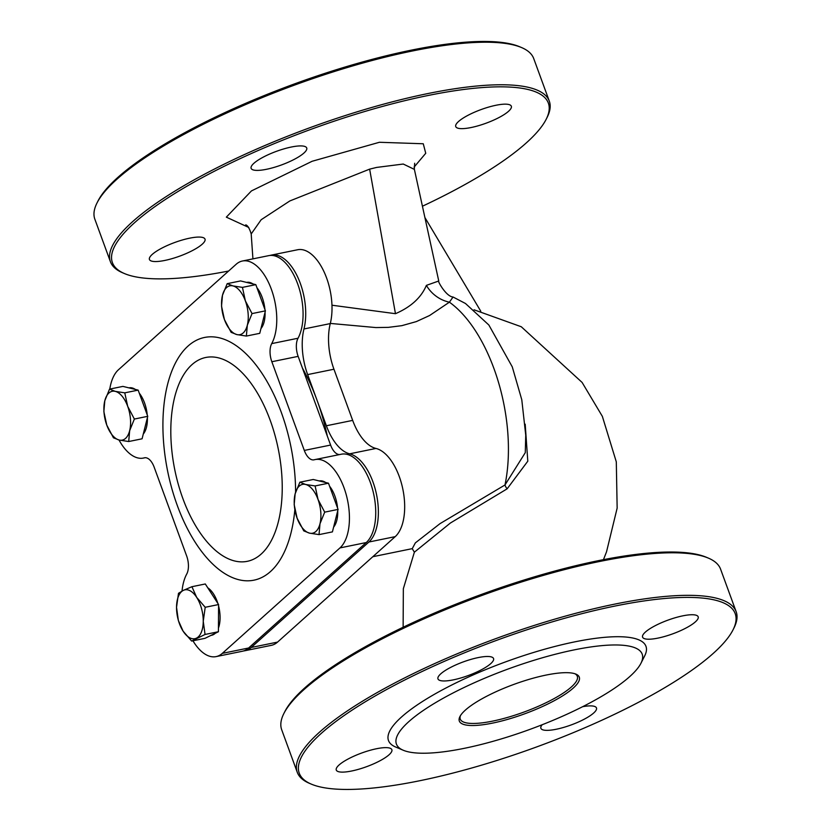 <?xml version="1.0" encoding="UTF-8"?>
<svg xmlns="http://www.w3.org/2000/svg" width="831" height="831" viewBox="0 0 831 831"><rect width="100%" height="100%" fill="white"/><g stroke="black" fill="none" stroke-linecap="round" stroke-linejoin="round"><path stroke-width="1.25" d="M339.692 454.547A15.581 7.905 78.5 0 1 330.603 445.063L298.142 356.364A15.581 7.905 78.5 0 1 298.028 338.238L271.716 343.608A46.733 23.715 -101.5 0 0 271.623 289.998A46.733 23.715 -101.5 0 0 242.392 261.017A46.733 23.715 -101.5 0 0 236.17 264.258L118.501 369.722A46.733 23.715 -101.5 0 0 109.796 389.064M119.01 440.004A46.733 23.715 -101.5 0 0 143.41 458.068A46.733 23.715 -101.5 0 0 144.241 457.86L144.802 457.746M182.031 591.049A46.733 23.715 -101.5 0 1 186.746 574.024A15.581 7.905 -101.5 0 0 186.632 555.897L154.171 467.199A15.581 7.905 -101.5 0 0 144.521 457.798A15.581 7.905 -101.5 0 0 144.241 457.86M192.948 640.784A46.733 23.715 -101.5 0 0 216.07 656.615A46.733 23.715 -101.5 0 0 222.303 653.374L339.972 547.909A46.733 23.715 -101.5 0 0 346.049 494.081A46.733 23.715 -101.5 0 0 315.053 459.574A46.733 23.715 -101.5 0 0 314.222 459.772A15.581 7.905 -101.5 0 1 313.952 459.834A15.581 7.905 -101.5 0 1 304.302 450.433L271.841 361.734L298.142 356.364M271.716 343.608A15.581 7.905 -101.5 0 0 271.841 361.734M216.07 656.615L242.382 651.255A46.733 23.715 -101.5 0 0 248.604 648.003L366.274 542.539A46.733 23.715 -101.5 0 0 372.35 488.721A46.733 23.715 -101.5 0 0 341.364 454.204L315.053 459.574M298.028 338.238A46.733 23.715 -101.5 0 0 297.934 284.628A46.733 23.715 -101.5 0 0 268.704 255.647L242.392 261.017M352.676 420.393L326.365 425.763A46.733 23.715 -101.5 0 0 349.654 453.819L375.965 448.449A46.733 23.715 78.5 0 1 352.676 420.393L333.948 369.224A46.733 23.715 78.5 0 1 330.271 323.591A46.733 23.715 -101.5 0 0 324.63 273.087A46.733 23.715 -101.5 0 0 297.633 249.747L271.332 255.107A46.733 23.715 -101.5 0 0 270.033 255.449M326.365 425.763L307.647 374.594L333.948 369.224M330.271 323.591L303.969 328.962A46.733 23.715 -101.5 0 0 307.647 374.594M303.969 328.962A46.733 23.715 -101.5 0 0 298.329 278.458A46.733 23.715 -101.5 0 0 271.332 255.107M243.68 650.912A46.733 23.715 -101.5 0 0 245.01 650.715L271.322 645.344A46.733 23.715 -101.5 0 0 277.544 642.103L395.213 536.639A46.733 23.715 -101.5 0 0 402.62 488.119A46.733 23.715 -101.5 0 0 375.965 448.449M245.01 650.715A46.733 23.715 -101.5 0 0 251.232 647.474L368.912 542.009A46.733 23.715 -101.5 0 0 376.308 493.489A46.733 23.715 -101.5 0 0 349.654 453.819M330.312 323.425L375.872 327.57L388.389 327.362L401.861 325.659L416.362 321.587L429.565 315.531L449.405 302.183L453.051 297.01L465.464 303.481L488.857 325.014L512.26 366.835L521.785 399.753L525.743 435.195L525.275 452.666L504.988 484.972A3.116 0.758 -119.7 0 0 507.139 488.825L527.799 461.184L525.192 424.194M412.186 548.647L414.378 552.179L450.402 523.021L507.139 488.825M453.051 297.01C445.883 296.615 436.877 279.767 438.768 280.992L426.386 285.376A31.152 26.966 42.5 0 0 449.405 302.183A124.629 63.229 78.5 0 1 493.957 368.59A124.629 63.229 78.5 0 1 504.988 484.972L440.035 523.623L415.344 542.892L412.259 548.647L372.818 556.708M426.386 285.376C421.255 297.56 410.95 306.992 395.463 313.692L331.964 305.216M252.925 258.867L251.201 233.947L261.173 219.727L289.842 200.946L369.639 169.14L376.599 167.426L403.253 164.039L414.378 169.379M480.775 311.22L424.901 217.525M228.618 271.031A232.119 56.934 -20.1 0 1 124.442 273.555A232.119 56.934 -20.1 0 1 184.856 187.411A232.119 56.934 -20.1 0 1 427.788 95.555A232.119 56.934 -20.1 0 1 546.216 119.207A232.119 56.934 -20.1 0 1 422.428 206.223M189.645 238.175A29.594 7.261 -20.1 0 1 205.018 239.131A29.594 7.261 -20.1 0 1 179.725 256.125A29.594 7.261 -20.1 0 1 149.435 259.48A29.594 7.261 -20.1 0 1 161.484 248.324A29.594 7.261 -20.1 0 1 189.645 238.175M495.962 105.267A29.594 7.261 -20.1 0 1 511.335 106.233A29.594 7.261 -20.1 0 1 486.031 123.217A29.594 7.261 -20.1 0 1 455.741 126.572A29.594 7.261 -20.1 0 1 467.791 115.416A29.594 7.261 -20.1 0 1 495.962 105.267M291.338 147.025A29.594 7.261 -20.1 0 1 306.722 147.98A29.594 7.261 -20.1 0 1 281.418 164.974A29.594 7.261 -20.1 0 1 251.128 168.329A29.594 7.261 -20.1 0 1 263.178 157.173A29.594 7.261 -20.1 0 1 291.338 147.025M283.849 713.538L284.784 711.689A232.119 56.934 -20.1 0 1 598.019 560.738A232.119 56.934 -20.1 0 1 706.558 557.341L708.459 558.152A233.677 57.308 159.9 0 0 599.193 561.569A233.677 57.308 159.9 0 0 283.849 713.538A233.677 57.308 159.9 0 0 281.699 729.763L297.269 772.311A233.677 57.308 -20.1 0 1 392.388 684.235A233.677 57.308 -20.1 0 1 614.763 604.116A233.677 57.308 -20.1 0 1 736.152 611.699A233.677 57.308 -20.1 0 1 733.991 627.935L733.067 629.773A232.119 56.934 159.9 0 0 614.628 606.121A232.119 56.934 159.9 0 0 371.696 697.978A232.119 56.934 159.9 0 0 311.293 784.121A232.119 56.934 159.9 0 0 536.795 746.882A232.119 56.934 159.9 0 0 733.067 629.773M302.422 368.06A140.2 71.134 78.5 0 1 317.006 400.178A140.2 71.134 78.5 0 1 327.331 436.109M465.37 710.1A63.873 15.664 -20.1 0 1 522.792 681.316A63.873 15.664 -20.1 0 1 575.966 674.138A63.873 15.664 -20.1 0 1 524.683 713.808A63.873 15.664 -20.1 0 1 459.907 716.613A63.873 15.664 -20.1 0 1 465.37 710.1M460.447 715.668A62.315 15.28 159.9 0 0 460.27 719.095A62.315 15.28 159.9 0 0 524.039 712.032A62.315 15.28 159.9 0 0 577.296 676.268A62.315 15.28 159.9 0 0 574.948 673.764M408.81 721.64A130.862 32.097 159.9 0 0 403.201 750.227A130.862 32.097 159.9 0 0 530.334 729.234A130.862 32.097 159.9 0 0 640.981 663.211A130.862 32.097 159.9 0 0 557.383 653.727A130.862 32.097 159.9 0 0 408.81 721.64M736.152 611.699L720.581 569.152A233.677 57.308 159.9 0 0 708.459 558.152M311.293 784.121L309.392 783.311A233.677 57.308 -20.1 0 1 297.269 772.311M403.201 750.227L395.598 746.996A137.084 33.624 -20.1 0 1 401.477 717.049A137.084 33.624 -20.1 0 1 557.113 645.895A137.084 33.624 -20.1 0 1 644.7 655.836L640.981 663.211M478.189 657.591A29.594 7.261 -20.1 0 1 493.562 658.557A29.594 7.261 -20.1 0 1 468.258 675.541A29.594 7.261 -20.1 0 1 437.968 678.896A29.594 7.261 -20.1 0 1 450.018 667.74A29.594 7.261 -20.1 0 1 478.189 657.591M682.802 615.844A29.594 7.261 -20.1 0 1 698.175 616.799A29.594 7.261 -20.1 0 1 672.871 633.793A29.594 7.261 -20.1 0 1 642.581 637.148A29.594 7.261 -20.1 0 1 654.631 625.992A29.594 7.261 -20.1 0 1 682.802 615.844M582.666 706.693A29.594 7.261 -20.1 0 1 596.481 707.95A29.594 7.261 -20.1 0 1 571.177 724.933A29.594 7.261 -20.1 0 1 540.888 728.288A29.594 7.261 -20.1 0 1 542.196 724.736M376.495 748.741A29.594 7.261 -20.1 0 1 391.868 749.707A29.594 7.261 -20.1 0 1 366.564 766.691A29.594 7.261 -20.1 0 1 336.275 770.046A29.594 7.261 -20.1 0 1 348.324 758.89A29.594 7.261 -20.1 0 1 376.495 748.741M546.216 119.207L547.151 117.358A233.677 57.308 159.9 0 0 549.301 101.133A233.677 57.308 159.9 0 0 427.923 93.55A233.677 57.308 159.9 0 0 205.548 173.669A233.677 57.308 159.9 0 0 110.419 261.734A233.677 57.308 159.9 0 0 122.541 272.745L124.442 273.555M110.419 261.734L94.848 219.187A233.677 57.308 -20.1 0 1 97.009 202.961A233.677 57.308 -20.1 0 1 412.353 51.003A233.677 57.308 -20.1 0 1 521.608 47.575A233.677 57.308 -20.1 0 1 533.731 58.586L549.301 101.133M521.608 47.575L519.707 46.775A232.119 56.934 159.9 0 0 411.179 50.172A232.119 56.934 159.9 0 0 97.933 201.112L97.009 202.961M236.866 334.581L231.122 332.338L224.443 319.613A24.93 12.642 -101.5 0 0 236.866 334.581A24.93 12.642 -101.5 0 0 247.326 325.212L246.371 336.067L236.866 334.581M221.524 306.13L222.479 295.275A24.93 12.642 -101.5 0 0 224.443 319.613L221.524 306.13M227.195 283.662L232.94 285.906A24.93 12.642 -101.5 0 0 222.479 295.275L227.195 283.662L240.575 280.93L255.823 284.649L265.411 310.856L252.032 313.588L247.326 325.212A24.93 12.642 -101.5 0 0 245.363 300.864L252.032 313.588M242.444 287.381L245.363 300.864A24.93 12.642 -101.5 0 0 232.94 285.906L242.444 287.381L255.823 284.649M265.411 310.856L259.75 333.335L246.371 336.067M246.641 282.405L246.755 282.384A24.93 12.642 78.5 0 1 253.029 283.973M256.945 287.713A24.93 12.642 78.5 0 1 264.902 309.444M265.068 312.217A24.93 12.642 78.5 0 1 260.955 328.567M183.329 590.384L191.919 586.707L196.677 597.375A24.93 12.642 -101.5 0 0 183.329 590.384A24.93 12.642 -101.5 0 0 176.536 607.274L178.488 593.303L183.329 590.384M205.205 607.284L203.252 621.256A24.93 12.642 -101.5 0 0 196.677 597.375L205.205 607.284L218.584 604.553L218.428 631.737L205.008 638.322L191.629 641.054L183.1 631.145L178.343 620.477L176.536 607.274A24.93 12.642 -101.5 0 0 183.1 631.145A24.93 12.642 -101.5 0 0 196.459 638.146A24.93 12.642 -101.5 0 0 203.252 621.256L205.049 634.458L191.629 641.054M218.584 604.553L205.299 583.975L191.919 586.707M218.428 631.737L205.049 634.458M215.302 633.264A24.93 12.642 78.5 0 1 211.718 635.248L210.949 635.403M207.792 587.839A24.93 12.642 78.5 0 1 217.867 603.451M218.574 605.924A24.93 12.642 78.5 0 1 218.449 628.08M309.527 533.138L303.782 530.895L297.103 518.17A24.93 12.642 -101.5 0 0 309.527 533.138A24.93 12.642 -101.5 0 0 319.987 523.759L319.031 534.613L309.527 533.138M294.184 504.687L295.14 493.832A24.93 12.642 -101.5 0 0 297.103 518.17L294.184 504.687M299.856 482.209L305.6 484.463A24.93 12.642 -101.5 0 0 295.14 493.832L299.856 482.209L313.235 479.487L328.484 483.206L338.072 509.413L324.692 512.145L319.987 523.759A24.93 12.642 -101.5 0 0 318.024 499.421L324.692 512.145M315.105 485.938L318.024 499.421A24.93 12.642 -101.5 0 0 305.6 484.463L315.105 485.938L328.484 483.206M338.072 509.413L332.41 531.892L319.031 534.613M319.301 480.962L319.416 480.941A24.93 12.642 78.5 0 1 325.69 482.531M329.606 486.27A24.93 12.642 78.5 0 1 337.563 508.001M337.729 510.764A24.93 12.642 78.5 0 1 333.615 527.114M119.197 440.046L113.442 437.802L106.773 425.088A24.93 12.642 -101.5 0 0 119.197 440.046A24.93 12.642 -101.5 0 0 129.657 430.676L128.701 441.531L119.197 440.046M103.854 411.594L104.81 400.739A24.93 12.642 -101.5 0 0 106.773 425.088L103.854 411.594M109.526 389.126L115.27 391.37A24.93 12.642 -101.5 0 0 104.81 400.739L109.526 389.126L122.905 386.394L138.154 390.123L147.741 416.321L134.362 419.053L129.657 430.676A24.93 12.642 -101.5 0 0 127.694 406.338L134.362 419.053M124.775 392.845L127.694 406.338A24.93 12.642 -101.5 0 0 115.27 391.37L124.775 392.845L138.154 390.123M147.741 416.321L142.08 438.799L128.701 441.531M128.971 387.88L129.085 387.848A24.93 12.642 78.5 0 1 135.36 389.438M139.276 393.177A24.93 12.642 78.5 0 1 147.232 414.908M147.399 417.681A24.93 12.642 78.5 0 1 143.285 434.031M295.597 492.201A123.85 62.834 -101.5 0 0 207.324 337.022A123.85 62.834 -101.5 0 0 177.263 505.404A123.85 62.834 -101.5 0 0 246.308 580.796A123.85 62.834 -101.5 0 0 294.839 509.652M182.851 498.496A104.01 52.769 78.5 0 1 218.314 357.808A104.01 52.769 78.5 0 1 278.333 521.826A104.01 52.769 78.5 0 1 182.851 498.496M248.604 648.003L222.303 653.374M330.603 445.063L304.302 450.433M277.544 642.103L251.232 647.474M369.639 169.14L395.463 313.692M414.067 167.145L425.742 153.278L423.27 143.763L379.414 142.278L312.113 161.276L251.44 190.922L226.333 217.151L248.739 227.455M366.274 542.539L339.972 547.909M395.213 536.639L368.912 542.009M414.669 163.25L414.326 169.119L438.737 280.899M245.758 224.848L245.747 224.848C247.711 225.44 249.529 228.473 251.201 233.947M474.054 309.797L521.276 326.749L582.105 382.437L602.35 416.352L616.301 461.849L617.153 508.105L606.526 551.836L603.451 559.658M414.378 552.179L403.347 588.691L403.128 627.239M145.082 457.725L143.41 458.068"/></g></svg>
